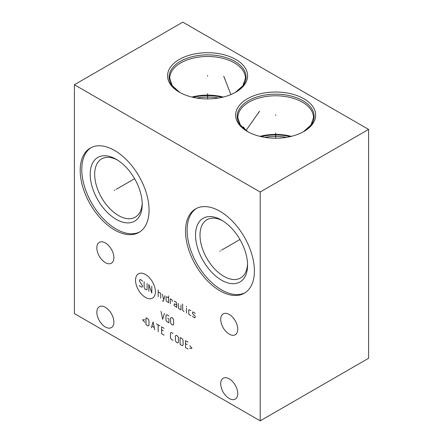 <?xml version="1.0" encoding="UTF-8"?>
<svg xmlns="http://www.w3.org/2000/svg" width="443" height="443" viewBox="0 0 443 443"><rect width="100%" height="100%" fill="white"/><g stroke="black" fill="none" stroke-linecap="round" stroke-linejoin="round"><path stroke-width="0.66" d="M74.396 84.74L74.396 313.583L260.196 420.85L368.604 358.26L368.604 129.417L182.804 22.15L74.396 84.74L260.196 192.007L368.604 129.417M260.196 420.85L260.196 192.007M254.398 270.928A48.697 28.114 60 0 1 244.314 293.222A48.697 28.114 60 0 1 206.787 280.175A48.697 28.114 60 0 1 185.528 231.168A48.697 28.114 60 0 1 195.618 208.874A48.697 28.114 60 0 1 233.14 221.921A48.697 28.114 60 0 1 254.398 270.928M149.064 210.115A48.697 28.114 60 0 1 138.98 232.409A48.697 28.114 60 0 1 101.453 219.363A48.697 28.114 60 0 1 80.194 170.356A48.697 28.114 60 0 1 90.283 148.062A48.697 28.114 60 0 1 127.805 161.108A48.697 28.114 60 0 1 149.064 210.115M229.23 398.512A12.05 6.961 -120 0 0 235.255 399.104A12.05 6.961 -120 0 0 237.105 389.447A12.05 6.961 -120 0 0 229.23 378.831A12.05 6.961 -120 0 0 223.206 378.233A12.05 6.961 -120 0 0 221.356 387.891A12.05 6.961 -120 0 0 229.23 398.512M105.362 326.995A12.05 6.961 -120 0 0 111.392 327.593A12.05 6.961 -120 0 0 113.236 317.936A12.05 6.961 -120 0 0 105.362 307.315A12.05 6.961 -120 0 0 99.337 306.722A12.05 6.961 -120 0 0 97.493 316.374A12.05 6.961 -120 0 0 105.362 326.995M229.23 334.149A12.05 6.961 -120 0 0 235.255 334.742A12.05 6.961 -120 0 0 237.105 325.084A12.05 6.961 -120 0 0 229.23 314.469A12.05 6.961 -120 0 0 223.206 313.871A12.05 6.961 -120 0 0 221.356 323.528A12.05 6.961 -120 0 0 229.23 334.149M105.362 262.633A12.05 6.961 -120 0 0 111.392 263.231A12.05 6.961 -120 0 0 113.236 253.573A12.05 6.961 -120 0 0 105.362 242.952A12.05 6.961 -120 0 0 99.337 242.36A12.05 6.961 -120 0 0 97.493 252.017A12.05 6.961 -120 0 0 105.362 262.633M235.87 59.478A40.008 23.097 180 0 1 235.87 92.144A40.008 23.097 180 0 1 179.288 92.144L179.288 92.144A40.008 23.097 180 0 1 179.288 59.478A40.008 23.097 180 0 1 235.87 59.478M303.942 98.783A40.008 23.097 180 0 1 303.942 131.449A40.008 23.097 180 0 1 247.366 131.449A40.008 23.097 180 0 1 247.36 131.449A40.008 23.097 180 0 1 247.366 98.783A40.008 23.097 180 0 1 303.942 98.783M223.25 97.067A37.838 21.845 0 0 0 191.902 97.067M222.081 97.344A36.924 21.319 0 0 0 193.076 97.344M218.405 98.053A36.188 20.893 0 0 0 196.753 98.053M242.614 127.711L243.473 126.958L245.804 130.38M291.328 136.366A37.838 21.845 0 0 0 259.98 136.366M290.154 136.643A36.924 21.319 0 0 0 261.154 136.643M286.477 137.352A36.188 20.893 0 0 0 264.831 137.352M247.537 263.818A33.635 19.42 60 0 1 240.593 277.971A33.635 19.42 60 0 1 214.678 268.962A33.635 19.42 60 0 1 199.998 235.117A33.635 19.42 -120 0 1 206.964 219.717A33.635 19.42 -120 0 1 222.691 220.786M247.559 265.152A36.786 21.236 -120 0 0 221.55 220.099A36.786 21.236 -120 0 0 195.54 235.117A36.786 21.236 60 0 0 221.55 280.17A36.786 21.236 60 0 0 247.559 265.152M196.421 208.443A48.697 28.114 -120 0 0 187.118 230.255A48.697 28.114 60 0 0 207.856 278.708A48.697 28.114 60 0 0 245.09 292.74M142.203 203.005A33.635 19.42 60 0 1 135.259 217.159A33.635 19.42 60 0 1 109.343 208.149A33.635 19.42 60 0 1 94.664 174.304A33.635 19.42 -120 0 1 101.63 158.904A33.635 19.42 -120 0 1 117.356 159.973M142.225 204.339A36.786 21.236 -120 0 0 116.216 159.281A36.786 21.236 -120 0 0 90.206 174.304A36.786 21.236 60 0 0 116.216 219.357A36.786 21.236 60 0 0 142.225 204.339M91.086 147.624A48.697 28.114 -120 0 0 81.783 169.436A48.697 28.114 60 0 0 102.521 217.895A48.697 28.114 60 0 0 139.755 231.927M207.579 76.152L207.579 75.476M207.579 93.689L207.579 98.911M275.651 115.451L275.651 114.781M275.651 132.994L275.651 138.216M224.623 78.782L224.623 78.106M223.726 76.141L230.886 94.586M258.706 112.766L258.706 112.09M259.604 111.154L245.992 130.513M220.254 250.882L219.673 251.22L220.254 250.882M221.55 250.134L239.94 239.513M114.92 190.064L114.338 190.401L114.92 190.064M116.216 189.322L134.606 178.701M145.476 274.499A14.043 8.107 -120 0 0 135.547 280.231A14.043 8.107 -120 0 0 145.476 297.43A14.043 8.107 -120 0 0 155.404 291.699A14.043 8.107 -120 0 0 145.476 274.499M142.452 281.277L142.026 280.541L140.331 279.561L139.479 280.054L139.479 281.034L142.452 285.691L142.452 286.671L141.605 287.164L139.905 286.178L139.479 285.447M147.126 283.481L147.126 289.368L146.273 289.86L144.999 289.124L144.152 287.651L144.152 281.765M148.826 291.328L148.826 284.467L151.794 293.045L151.794 286.178M158.168 296.721L158.168 289.86M160.715 298.194L160.715 293.781L160.288 293.045L158.168 291.821M162.415 300.808L163.262 301.301L164.962 295.741M162.415 294.274L163.689 299.911M168.639 297.868L166.945 296.888L166.092 296.888L166.092 300.808L168.639 302.774L168.639 295.907M172.321 301.461L172.039 299.828L170.339 298.848L170.339 303.754M176.713 304.978L175.013 303.998L174.16 303.998L174.16 305.471L176.713 307.431L176.713 303.505L176.286 302.281L174.16 301.057M178.407 303.505L178.407 307.918L178.834 308.655L180.96 309.884L180.96 304.978M182.654 303.998L182.654 310.371L183.928 311.601M186.481 313.068L186.481 308.167M186.481 306.694L186.481 306.202L186.481 306.694M190.867 310.698L189.167 309.718L188.746 309.962L188.746 313.888L189.167 314.624L190.867 315.604M192.567 316.092L192.987 316.828L194.687 317.808L195.114 317.565L195.114 316.092L192.567 313.644L192.567 312.171L192.987 311.927L194.687 312.908L195.114 313.644M160.997 311.401L162.697 319.248L164.397 313.362M168.927 315.981L166.801 314.751L165.953 315.244L165.953 320.145L166.801 321.618L168.927 322.842L168.927 318.921L167.653 318.185M170.621 322.842L171.474 324.315L172.748 325.051L173.595 324.558L173.595 319.658L172.748 318.185L171.474 317.448L170.621 317.941L170.621 322.842M144.861 319.802L142.596 319.802L144.861 322.421M145.991 324.708L148.117 325.932L148.964 325.444L148.964 320.538L148.117 319.071L145.991 317.841L145.991 324.708M154.768 329.775L153.068 321.928L151.373 327.814M151.938 326.181L154.203 327.488M158.168 331.735L158.168 324.874M156.468 323.888L159.868 325.854M164.109 328.302L161.562 326.834L161.562 333.701L164.109 335.168M163.262 330.755L161.562 329.775M173.03 333.452L171.33 332.471L170.483 332.964L170.483 337.865L171.33 339.338L173.03 340.318M175.439 340.728L176.286 342.195L177.56 342.932L178.407 342.445L178.407 337.538L177.56 336.071L176.286 335.334L175.439 335.822L175.439 340.728M180.107 344.405L182.234 345.629L183.081 345.141L183.081 340.235L182.234 338.768L180.107 337.538L180.107 344.405M188.037 342.118L185.49 340.645L185.49 347.511L188.037 348.979M187.184 344.565L185.49 343.585M189.731 348.325L192.002 348.325L189.731 345.712M234.784 61.361A38.475 22.211 180 0 1 235.316 92.46L242.897 85.721L245.416 78.322A37.838 21.845 180 0 0 234.33 62.873A37.838 21.845 0 0 0 193.098 58.138A37.838 21.845 0 0 0 169.741 78.322L172.255 85.721L179.841 92.46A38.475 22.211 0 0 1 180.644 61.206A38.475 22.211 0 0 1 234.784 61.361M302.408 102.178A37.838 21.845 0 0 0 261.176 97.443A37.838 21.845 0 0 0 237.819 117.622L240.333 125.026L247.919 131.765A38.475 22.211 0 0 1 248.717 100.511A38.475 22.211 0 0 1 302.857 100.666A38.475 22.211 180 0 1 303.389 131.765L310.975 125.026L313.489 117.622A37.838 21.845 180 0 0 302.408 102.178"/></g></svg>

